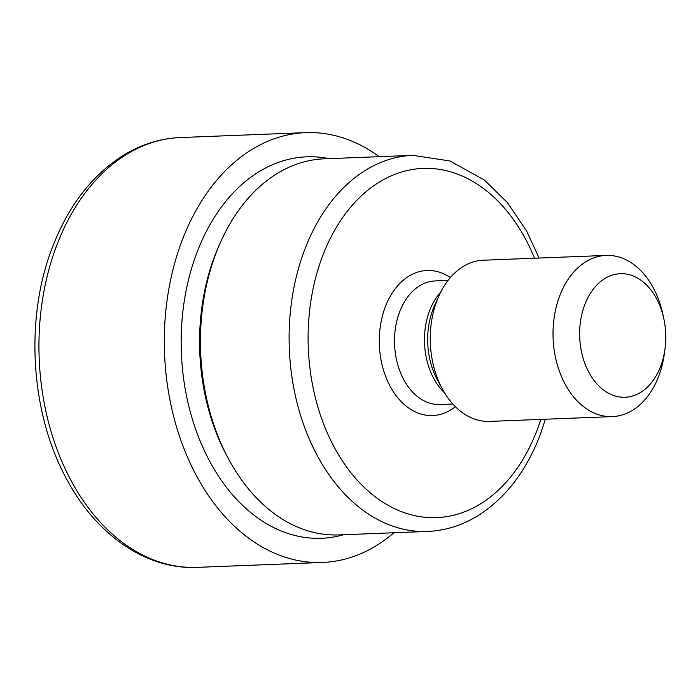 <?xml version="1.0" encoding="UTF-8"?>
<svg xmlns="http://www.w3.org/2000/svg" width="700" height="700" viewBox="0 0 700 700"><rect width="100%" height="100%" fill="white"/><g stroke="black" fill="none" stroke-linecap="round" stroke-linejoin="round"><path stroke-width="1.05" d="M584.666 304.938A61.836 43.041 87.8 0 0 602.516 389.217A61.836 43.041 87.8 0 0 660.756 366.03A61.836 43.041 87.8 0 0 665 349.002A61.836 43.041 87.8 0 0 663.819 318.71A61.836 43.041 87.8 0 0 626.675 274.129A61.836 43.041 87.8 0 0 584.666 304.938M663.819 318.71L662.821 314.134A80.649 56.14 87.8 0 0 606.06 255.421A80.649 56.14 87.8 0 0 559.589 296.17A80.649 56.14 87.8 0 0 561.89 377.501A80.649 56.14 87.8 0 0 612.36 416.605A80.649 56.14 87.8 0 0 658.84 375.856A80.649 56.14 87.8 0 0 664.37 353.64L665 349.002M606.06 255.421L483.289 260.225A80.649 56.14 87.8 0 0 438.97 295.733A80.649 56.14 87.8 0 0 436.809 300.974A80.649 56.14 87.8 0 0 442.636 389.463A80.649 56.14 87.8 0 0 489.589 421.4L612.36 416.605M539.105 258.046L526.619 231.035L507.395 202.589L484.347 180.005L449.881 160.956L412.851 155.365L324.188 158.83A188.186 130.987 87.8 0 0 220.78 241.675A188.186 130.987 87.8 0 0 215.749 253.907A188.186 130.987 87.8 0 0 229.338 460.39A188.186 130.987 87.8 0 0 338.887 534.914L427.551 531.449C445.769 530.661 463.006 525.14 479.246 514.876C506.231 497.28 526.584 470.479 540.304 434.455L545.405 419.221M379.19 156.678A215.066 149.704 87.8 0 0 305.716 132.641A215.066 149.704 87.8 0 0 181.79 241.307A215.066 149.704 87.8 0 0 187.941 458.185A215.066 149.704 87.8 0 0 322.525 562.459A215.066 149.704 87.8 0 0 393.89 532.761M220.78 241.675L219.301 244.965A182.639 127.129 87.8 0 0 214.419 256.83A182.639 127.129 87.8 0 0 227.605 457.222L229.338 460.39M438.97 295.733L434.621 305.392A64.348 44.791 87.8 0 0 432.906 309.566A64.348 44.791 87.8 0 0 437.553 380.179L442.636 389.463M440.694 292.119A61.836 43.041 87.8 0 0 429.494 311.01A61.836 43.041 87.8 0 0 444.64 392.928M448 280.438L435.146 280.936A61.836 43.041 87.8 0 0 399.507 312.183A61.836 43.041 87.8 0 0 401.284 374.535A61.836 43.041 87.8 0 0 439.976 404.512L452.83 404.005M450.336 277.567A72.59 50.523 87.8 0 0 385.184 307.169A72.59 50.523 87.8 0 0 394.835 393.908A72.59 50.523 87.8 0 0 455.376 406.683M412.851 155.365A188.186 130.987 87.8 0 0 304.404 250.443A188.186 130.987 87.8 0 0 309.785 440.204A188.186 130.987 87.8 0 0 427.551 531.449M534.511 258.221A174.746 121.634 87.8 0 0 426.93 168.35A174.746 121.634 87.8 0 0 322.324 256.699A174.746 121.634 87.8 0 0 372.767 494.883A174.746 121.634 87.8 0 0 537.364 429.354A174.746 121.634 87.8 0 0 540.811 419.405M328.974 158.638A190.873 132.86 87.8 0 0 196.674 253.26A190.873 132.86 87.8 0 0 208.548 459.121A190.873 132.86 87.8 0 0 343.674 534.721M197.155 567.359C146.799 569.756 97.081 535.587 67.428 480.48C30.643 414.662 24.43 319.848 52.106 248.115C67.909 206.675 91.315 175.963 122.325 155.969C140.595 144.559 159.933 138.425 180.355 137.541A215.066 149.704 87.8 0 0 56.42 246.207A215.066 149.704 87.8 0 0 62.571 463.085A215.066 149.704 87.8 0 0 197.155 567.359L322.525 562.459M180.355 137.541L305.716 132.641"/></g></svg>
